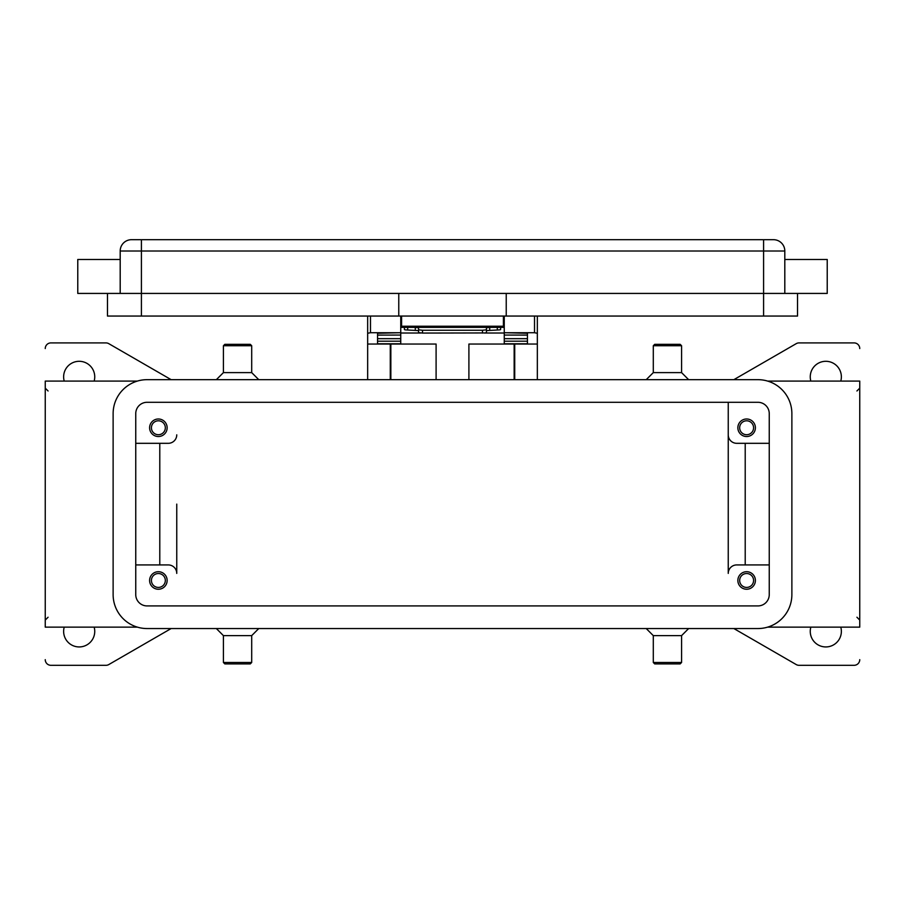 <?xml version="1.0" encoding="UTF-8"?>
<svg xmlns="http://www.w3.org/2000/svg" width="905" height="905" viewBox="0 0 905 905"><rect width="100%" height="100%" fill="white"/><g stroke="black" fill="none" stroke-linecap="round" stroke-linejoin="round"><path stroke-width="1.36" d="M490.227 327.361L486.438 327.791L486.438 330.597L499.651 329.884L500.578 329.601L500.578 327.361M422.522 333.063L422.522 330.257L418.563 329.827L418.563 332.633L422.522 333.063L485.272 332.938L486.438 332.633L486.438 329.827L482.478 330.257L482.478 333.063M404.422 327.361L404.422 329.601L405.35 329.884L418.563 330.597L418.563 327.791L414.773 327.361M534.516 332.735L537.344 333.266L537.344 316.049M367.656 316.049L367.656 333.266L370.484 332.735M755.392 580.467A8.767 8.767 0 0 1 746.625 589.245A8.767 8.767 0 0 1 737.858 580.467A8.767 8.767 0 0 1 746.625 571.711A8.767 8.767 0 0 1 755.392 580.467M739.668 580.467A6.957 6.957 0 0 0 746.625 587.424A6.957 6.957 0 0 0 753.582 580.467A6.957 6.957 0 0 0 746.625 573.521A6.957 6.957 0 0 0 739.668 580.467M167.142 427.748A8.767 8.767 0 0 1 158.375 436.527A8.767 8.767 0 0 1 149.608 427.748A8.767 8.767 0 0 1 158.375 418.992A8.767 8.767 0 0 1 167.142 427.748M151.418 427.748A6.957 6.957 0 0 0 158.375 434.717A6.957 6.957 0 0 0 165.332 427.748A6.957 6.957 0 0 0 158.375 420.802A6.957 6.957 0 0 0 151.418 427.748M755.392 427.748A8.767 8.767 0 0 1 746.625 436.527A8.767 8.767 0 0 1 737.858 427.748A8.767 8.767 0 0 1 746.625 418.992A8.767 8.767 0 0 1 755.392 427.748M739.668 427.748A6.957 6.957 0 0 0 746.625 434.717A6.957 6.957 0 0 0 753.582 427.748A6.957 6.957 0 0 0 746.625 420.802A6.957 6.957 0 0 0 739.668 427.748M167.142 580.467A8.767 8.767 0 0 1 158.375 589.245A8.767 8.767 0 0 1 149.608 580.467A8.767 8.767 0 0 1 158.375 571.711A8.767 8.767 0 0 1 167.142 580.467M151.418 580.467A6.957 6.957 0 0 0 158.375 587.424A6.957 6.957 0 0 0 165.332 580.467A6.957 6.957 0 0 0 158.375 573.521A6.957 6.957 0 0 0 151.418 580.467M120.195 259.486L77.773 259.486L77.773 293.424L827.227 293.424L827.227 259.486L784.805 259.486M784.805 293.424L784.805 251.002A11.312 11.312 0 0 0 773.492 239.689L131.508 239.689A11.312 11.312 0 0 0 120.195 251.002L120.195 293.424M667.438 345.733L681.578 345.733L680.164 344.33L654.711 344.33L653.297 345.733L667.438 345.733M646.227 379.67L653.297 372.611L681.578 372.611L681.578 345.733M646.227 628.545L653.297 635.627L653.297 662.483L681.578 662.483L681.578 635.627L688.648 628.545M653.297 662.483L654.711 663.908L680.164 663.908L681.578 662.483M653.297 635.627L681.578 635.627M251.703 345.733L223.422 345.733L224.836 344.33L250.289 344.33L251.703 345.733L251.703 372.611L223.422 372.611L216.352 379.67M237.563 662.483L223.422 662.483L224.836 663.908L250.289 663.908L251.703 662.483L237.563 662.483M258.773 628.545L251.703 635.627L223.422 635.627L223.422 662.483M728.242 402.306L728.242 573.408A8.484 8.484 0 0 1 736.727 564.924L769.25 564.924M176.758 504.108L176.758 573.408A8.484 8.484 0 0 0 168.273 564.924L135.75 564.924M767.632 381.096L859.75 381.096L859.75 627.142L767.632 627.142M137.368 381.096L45.25 381.096L45.25 627.142L137.368 627.142M859.75 659.655A5.656 5.656 0 0 1 854.094 665.311L799.047 665.311A5.656 5.656 0 0 1 796.219 664.564L733.853 628.545M171.147 628.545L108.781 664.564A5.656 5.656 0 0 1 105.953 665.311L50.906 665.311A5.656 5.656 0 0 1 45.25 659.655M45.25 348.561A5.656 5.656 0 0 1 50.906 342.905L105.953 342.905A5.656 5.656 0 0 1 108.781 343.662L171.147 379.67M733.853 379.67L796.219 343.662A5.656 5.656 0 0 1 799.047 342.905L854.094 342.905A5.656 5.656 0 0 1 859.75 348.561M64.221 381.096A15.555 15.555 0 0 1 79.188 361.299A15.555 15.555 0 0 1 94.154 381.096M840.779 627.142A15.555 15.555 0 0 1 825.813 646.939A15.555 15.555 0 0 1 810.846 627.142M94.154 627.142A15.555 15.555 0 0 1 79.188 646.939A15.555 15.555 0 0 1 64.221 627.142M810.846 381.096A15.555 15.555 0 0 1 825.813 361.299A15.555 15.555 0 0 1 840.779 381.096M168.273 564.924A8.484 8.484 0 0 1 176.758 573.408L176.758 504.119M159.789 443.314L159.789 564.924M728.242 402.295L728.242 434.83A8.484 8.484 0 0 0 736.727 443.314L769.25 443.314M736.727 443.314A8.484 8.484 0 0 1 728.242 434.83L728.242 573.408M745.211 443.314L745.211 564.924M107.469 293.424L107.469 316.049L797.531 316.049L797.531 293.424M506.234 293.424L506.234 316.049M398.766 293.424L398.766 316.049M401.594 316.049L401.594 327.361L503.406 327.361L503.406 316.049M418.563 327.791L418.563 329.827M422.522 330.257L482.478 330.257M486.438 329.827L486.438 327.791M757.938 379.67A33.938 33.938 0 0 1 791.875 413.608L791.875 594.608A33.938 33.938 0 0 1 757.938 628.545L147.062 628.545A33.938 33.938 0 0 1 113.125 594.608L113.125 413.608A33.938 33.938 0 0 1 147.062 379.67L757.938 379.67M757.938 402.295A11.312 11.312 0 0 1 769.25 413.608L769.25 594.608A11.312 11.312 0 0 1 757.938 605.92L147.062 605.92A11.312 11.312 0 0 1 135.75 594.608L135.75 413.608A11.312 11.312 0 0 1 147.062 402.295L757.938 402.295M176.758 434.83A8.484 8.484 0 0 1 168.273 443.314L135.75 443.314M468.903 379.67L468.903 344.036L537.344 344.036L537.344 379.67M367.656 379.67L367.656 344.036L436.097 344.036L436.097 379.67M537.344 344.036L537.344 333.266M390.281 379.67L390.281 344.036M514.719 344.036L514.719 379.67M367.656 333.266L367.656 344.036M504.255 316.049L504.255 332.723L534.516 332.723L534.516 316.049M370.484 316.049L370.484 332.723L400.745 332.723L400.745 316.049M377.555 344.036L377.555 333.266L400.745 332.723M504.255 332.723L527.445 333.266L527.445 344.036M527.445 343.776L504.255 343.776L504.255 335.065L527.445 335.11L527.445 333.266M527.445 335.065L504.255 335.065L504.255 333.266M504.255 333.017L484.39 333.017M420.61 333.017L400.745 333.017M377.555 343.776L400.745 343.776L400.745 335.065L377.555 335.11L377.555 338.674L400.745 338.674M400.745 333.266L400.745 335.065L377.555 335.11M377.555 335.065L377.555 333.266M527.445 335.11L527.445 338.674L504.255 338.674M401.594 321.705L400.745 321.705M504.255 321.705L503.406 321.705M131.508 239.689A11.312 11.312 0 0 0 123.51 242.993M781.49 242.993A11.312 11.312 0 0 0 773.492 239.689M141.406 239.689L141.406 251.002L763.594 251.002L763.594 239.689M763.594 316.049L763.594 251.002L784.805 251.002M120.195 251.002L141.406 251.002L141.406 316.049M503.406 326.23L401.594 326.23M497.309 327.361L497.309 330.031M390.847 344.036L390.847 379.67M514.153 379.67L514.153 344.036M504.255 341.196L527.445 341.196M377.555 341.196L400.745 341.196M407.691 330.031L407.691 327.361M415.293 327.361L415.293 330.178M489.707 330.178L489.707 327.361M681.578 372.611L688.648 379.67M258.773 379.67L251.703 372.611M223.422 635.627L216.352 628.545M856.922 390.983L859.75 388.155M48.078 390.983L45.25 388.155M48.078 617.233L45.25 620.061M856.922 617.233L859.75 620.061M251.703 635.627L251.703 662.483M223.422 345.744L223.422 372.611M653.297 372.611L653.297 345.733"/></g></svg>
